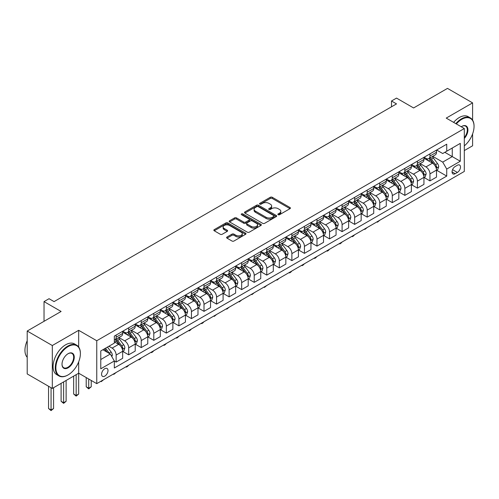 <?xml version="1.0" encoding="UTF-8"?>
<svg xmlns="http://www.w3.org/2000/svg" width="499" height="499" viewBox="0 0 499 499"><rect width="100%" height="100%" fill="white"/><g stroke="black" fill="none" stroke-linecap="round" stroke-linejoin="round"><path stroke-width="0.75" d="M278.149 214.713A0.973 0.561 0 0 0 279.527 214.713L290 208.669A1.391 0.805 0 0 0 290.412 208.095A1.391 0.805 0 0 0 290 207.528L272.261 197.286A1.391 0.805 0 0 0 270.29 197.286L259.817 203.33A0.973 0.561 0 0 0 259.53 203.729A0.973 0.561 0 0 0 259.817 204.128A0.973 0.561 0 0 0 261.195 204.128L262.549 203.349A4.46 2.576 0 0 1 268.861 203.349L270.339 204.197A4.46 2.576 0 0 1 271.643 206.018A4.46 2.576 0 0 1 270.339 207.84L268.98 208.626A0.973 0.561 0 0 0 268.699 209.025A0.973 0.561 0 0 0 268.98 209.418A0.973 0.561 0 0 0 270.364 209.418L271.718 208.638A4.46 2.576 0 0 1 278.024 208.638L279.502 209.493A4.46 2.576 0 0 1 280.812 211.314A4.46 2.576 0 0 1 279.502 213.135L278.149 213.915A0.973 0.561 0 0 0 277.862 214.314A0.973 0.561 0 0 0 278.149 214.713L278.149 213.915M104.79 376.115A4.547 2.626 120 0 0 107.759 372.111A4.547 2.626 120 0 0 107.06 368.468A4.547 2.626 120 0 0 104.79 368.692A4.547 2.626 120 0 0 101.821 372.697A4.547 2.626 120 0 0 102.513 376.34A4.547 2.626 120 0 0 104.79 376.115M227.014 237.006A1.391 0.805 0 0 0 226.608 237.58A1.391 0.805 0 0 0 227.014 238.148L231.991 241.023A1.391 0.805 0 0 0 233.962 241.023L245.595 234.305A1.391 0.805 0 0 0 246.001 233.738A1.391 0.805 0 0 0 245.595 233.164L227.85 222.922A1.391 0.805 0 0 0 225.879 222.922L214.252 229.64A1.391 0.805 0 0 0 213.84 230.207A1.391 0.805 0 0 0 214.252 230.775L220.265 234.249A1.391 0.805 0 0 0 222.236 234.249L227.213 231.374A1.391 0.805 0 0 0 227.619 230.806A1.391 0.805 0 0 0 227.213 230.239L224.232 228.517A3.73 2.152 0 0 1 223.14 226.995A3.73 2.152 0 0 1 225.442 225.005A3.73 2.152 0 0 1 229.503 225.467L241.185 232.216A3.73 2.152 0 0 1 242.277 233.738A3.73 2.152 0 0 1 239.975 235.728A3.73 2.152 0 0 1 235.908 235.26L233.962 234.137A1.391 0.805 0 0 0 231.991 234.137L227.014 237.006L227.014 238.148M472.597 120.109L472.597 102.881L447.491 88.385L413.596 107.959L396.524 98.097L391.503 100.998L396.524 103.898L54.073 301.608L49.052 298.708L44.031 301.608L44.031 321.319M78.68 347.017L78.68 330.307L52.314 345.526L27.208 331.03L61.103 311.463L44.031 301.608M78.68 330.307L96.756 340.742L464.307 128.536L464.307 171.444L96.756 383.65L96.756 340.742M472.597 102.881L446.231 118.101L464.307 128.536M262.649 223.321A1.391 0.805 0 0 0 264.62 223.321L276.253 216.603A1.391 0.805 0 0 0 276.658 216.036A1.391 0.805 0 0 0 276.253 215.468L258.507 205.226A1.391 0.805 0 0 0 256.536 205.226L244.903 211.938A1.391 0.805 0 0 0 244.498 212.505A1.391 0.805 0 0 0 244.903 213.079L262.649 223.321M241.896 214.926A0.973 0.561 0 0 1 242.882 215.063L260.902 225.467L249.294 232.172A1.391 0.805 0 0 1 247.323 232.172L229.577 221.924L229.577 220.789A1.391 0.805 0 0 0 229.166 221.356A1.391 0.805 0 0 0 229.577 221.924M229.577 220.789L234.555 217.913A1.391 0.805 0 0 1 236.526 217.913L243.724 222.067A1.391 0.805 0 0 0 245.695 222.067L248.995 220.165A1.391 0.805 0 0 0 249.406 219.591A1.391 0.805 0 0 0 248.995 219.024L241.504 214.701A0.973 0.561 0 0 1 241.217 214.302A0.973 0.561 0 0 1 241.822 213.778A0.973 0.561 0 0 1 242.882 213.903L260.921 224.319A1.391 0.805 0 0 1 261.333 224.887A1.391 0.805 0 0 1 260.921 225.454L260.921 224.319M52.314 345.526L52.314 388.434L27.208 373.938L27.208 331.03M464.307 150.573L472.597 145.789L472.597 133.925M457.377 165.238L455.169 166.516A4.404 2.545 120 0 0 452.294 170.396A4.404 2.545 120 0 0 452.967 173.926A4.404 2.545 120 0 0 455.169 173.708L457.377 172.429A4.404 2.545 120 0 0 460.253 168.55A4.404 2.545 120 0 0 459.579 165.026A4.404 2.545 120 0 0 457.377 165.238M436.644 150.018L442.719 153.53L446.736 151.209L446.736 144.192L114.327 336.108L114.327 343.125L100.773 350.947L100.773 368.805L114.327 360.983L114.327 367.994L446.736 176.085L446.736 169.067L442.719 162.113L432.733 156.343M446.736 151.209L460.29 143.381L460.29 161.239L446.736 169.067M52.314 388.434L78.68 373.215L96.756 383.65M391.503 100.998L391.503 106.798M444.827 152.314L452.256 156.599L452.256 148.022L460.29 143.381M442.719 162.113L452.256 156.599L460.29 161.239M100.773 359.529L110.31 354.022L102.881 349.73M114.327 361.039L116.136 362.081L116.136 355.063A5.682 3.281 -120 0 0 112.119 348.109L108.907 346.256M116.136 362.081L122.66 358.313L122.66 351.296A5.682 3.281 -120 0 0 118.643 344.341L114.327 341.846M122.816 351.439L128.686 354.833L128.686 347.822A5.682 3.281 -120 0 0 124.669 340.861L118.905 337.53M128.686 354.833L135.217 351.065L135.217 344.048A5.682 3.281 -120 0 0 131.2 337.093L122.66 332.166M135.366 344.198L141.242 347.585L141.242 340.574A5.682 3.281 -120 0 0 137.225 333.613L131.455 330.282M141.242 347.585L147.773 343.817L147.773 336.8A5.682 3.281 -120 0 0 143.756 329.845L135.217 324.918M147.922 336.95L153.798 340.337L153.798 333.326A5.682 3.281 -120 0 0 149.781 326.365L144.011 323.034M153.798 340.337L160.322 336.569L160.322 329.552A5.682 3.281 -120 0 0 156.306 322.597L147.773 317.67M160.472 329.702L166.348 333.095L166.348 326.078A5.682 3.281 -120 0 0 162.331 319.117L156.561 315.786M166.348 333.095L172.879 329.321L172.879 322.31A5.682 3.281 -120 0 0 168.862 315.349L160.322 310.422M173.028 322.454L178.904 325.847L178.904 318.83A5.682 3.281 -120 0 0 174.887 311.869L169.117 308.544M178.904 325.847L185.428 322.073L185.428 315.062A5.682 3.281 -120 0 0 181.411 308.101L172.879 303.174M185.578 315.206L191.454 318.599L191.454 311.582A5.682 3.281 -120 0 0 187.437 304.621L181.667 301.296M191.454 318.599L197.984 314.825L197.984 307.814A5.682 3.281 -120 0 0 193.968 300.853L185.428 295.926M198.134 307.958L204.01 311.351L204.01 304.334A5.682 3.281 -120 0 0 199.993 297.379L194.223 294.048M204.01 311.351L210.534 307.584L210.534 300.566A5.682 3.281 -120 0 0 206.517 293.605L197.984 288.678M210.684 300.71L216.56 304.103L216.56 297.086A5.682 3.281 -120 0 0 212.543 290.131L206.773 286.8M216.56 304.103L223.09 300.336L223.09 293.318A5.682 3.281 -120 0 0 219.073 286.357L210.534 281.43M223.24 293.462L229.116 296.855L229.116 289.838A5.682 3.281 -120 0 0 225.099 282.883L219.329 279.552M229.116 296.855L235.64 293.088L235.64 286.07A5.682 3.281 -120 0 0 231.623 279.116L223.09 274.182M235.79 286.214L241.666 289.607L241.666 282.59A5.682 3.281 -120 0 0 237.649 275.635L231.885 272.304M241.666 289.607L248.196 285.84L248.196 278.822A5.682 3.281 -120 0 0 244.179 271.868L235.64 266.934M248.346 278.966L254.222 282.359L254.222 275.342A5.682 3.281 -120 0 0 250.205 268.387L244.435 265.056M254.222 282.359L260.746 278.592L260.746 271.575A5.682 3.281 -120 0 0 256.729 264.62L248.196 259.692M260.896 271.718L266.772 275.111L266.772 268.094A5.682 3.281 -120 0 0 262.755 261.139L256.991 257.808M266.772 275.111L273.302 271.344L273.302 264.327A5.682 3.281 -120 0 0 269.285 257.372L260.746 252.444M273.452 264.47L279.328 267.863L279.328 260.846A5.682 3.281 -120 0 0 275.311 253.891L269.541 250.56M279.328 267.863L285.852 264.096L285.852 257.079A5.682 3.281 -120 0 0 281.835 250.124L273.302 245.196M286.002 257.228L291.878 260.615L291.878 253.604A5.682 3.281 -120 0 0 287.861 246.643L282.097 243.312M291.878 260.615L298.408 256.848L298.408 249.831A5.682 3.281 -120 0 0 294.391 242.876L285.852 237.948M298.558 249.98L304.434 253.367L304.434 246.356A5.682 3.281 -120 0 0 300.417 239.395L294.647 236.064M304.434 253.367L310.958 249.6L310.958 242.583A5.682 3.281 -120 0 0 306.941 235.628L298.408 230.7M311.108 242.732L316.984 246.119L316.984 239.108A5.682 3.281 -120 0 0 312.967 232.147L307.203 228.816M316.984 246.119L323.514 242.352L323.514 235.341A5.682 3.281 -120 0 0 319.497 228.38L310.958 223.452M323.664 235.484L329.54 238.878L329.54 231.86A5.682 3.281 -120 0 0 325.523 224.899L319.753 221.575M329.54 238.878L336.064 235.104L336.064 228.093A5.682 3.281 -120 0 0 332.047 221.132L323.514 216.204M336.214 228.236L342.089 231.63L342.089 224.612A5.682 3.281 -120 0 0 338.072 217.651L332.309 214.327M342.089 231.63L348.62 227.856L348.62 220.845A5.682 3.281 -120 0 0 344.603 213.884L336.064 208.956M348.77 220.988L354.646 224.382L354.646 217.364A5.682 3.281 -120 0 0 350.629 210.41L344.859 207.079M354.646 224.382L361.17 220.614L361.17 213.597A5.682 3.281 -120 0 0 357.153 206.636L348.62 201.708M361.326 213.74L367.195 217.134L367.195 210.116A5.682 3.281 -120 0 0 363.178 203.162L357.415 199.831M367.195 217.134L373.726 213.366L373.726 206.349A5.682 3.281 -120 0 0 369.709 199.388L361.17 194.46M373.876 206.492L379.751 209.886L379.751 202.868A5.682 3.281 -120 0 0 375.735 195.914L369.965 192.583M379.751 209.886L386.276 206.118L386.276 199.101A5.682 3.281 -120 0 0 382.259 192.14L373.726 187.212M386.432 199.244L392.301 202.638L392.301 195.62A5.682 3.281 -120 0 0 388.284 188.666L382.521 185.335M392.301 202.638L398.832 198.87L398.832 191.853A5.682 3.281 -120 0 0 394.815 184.898L386.276 179.964M398.982 191.996L404.857 195.39L404.857 188.373A5.682 3.281 -120 0 0 400.84 181.418L395.071 178.087M404.857 195.39L411.382 191.622L411.382 184.605A5.682 3.281 -120 0 0 407.365 177.65L398.832 172.723M411.538 184.749L417.407 188.142L417.407 181.125A5.682 3.281 -120 0 0 413.39 174.17L407.627 170.839M417.407 188.142L423.938 184.374L423.938 177.357A5.682 3.281 -120 0 0 419.921 170.402L411.382 165.475M424.088 177.501L429.963 180.894L429.963 173.877A5.682 3.281 -120 0 0 425.946 166.922L420.177 163.591M429.963 180.894L436.494 177.126L436.494 170.109A5.682 3.281 -120 0 0 432.477 163.154L423.938 158.227M424.088 157.266L425.946 158.339A5.682 3.281 -120 0 0 428.784 158.62A5.682 3.281 -120 0 0 429.963 156.019L429.963 153.879M411.538 164.514L413.39 165.587A5.682 3.281 -120 0 0 416.235 165.868A5.682 3.281 -120 0 0 417.407 163.267L417.407 161.121M398.982 171.762L400.84 172.835A5.682 3.281 -120 0 0 403.679 173.116A5.682 3.281 -120 0 0 404.857 170.515L404.857 168.369M386.432 179.01L388.284 180.083A5.682 3.281 -120 0 0 391.129 180.364A5.682 3.281 -120 0 0 392.301 177.763L392.301 175.617M373.876 186.258L375.735 187.331A5.682 3.281 -120 0 0 378.573 187.612A5.682 3.281 -120 0 0 379.751 185.01L379.751 182.865M361.326 193.506L363.178 194.579A5.682 3.281 -120 0 0 366.023 194.859A5.682 3.281 -120 0 0 367.195 192.258L367.195 190.113M348.77 200.754L350.629 201.827A5.682 3.281 -120 0 0 353.467 202.107A5.682 3.281 -120 0 0 354.646 199.506L354.646 197.361M336.214 208.002L338.072 209.075A5.682 3.281 -120 0 0 340.917 209.355A5.682 3.281 -120 0 0 342.089 206.754L342.089 204.609M323.664 215.25L325.523 216.323A5.682 3.281 -120 0 0 328.361 216.603A5.682 3.281 -120 0 0 329.54 214.002L329.54 211.857M311.108 222.498L312.967 223.571A5.682 3.281 -120 0 0 315.811 223.851A5.682 3.281 -120 0 0 316.984 221.25L316.984 219.105M298.558 229.74L300.417 230.812A5.682 3.281 -120 0 0 303.255 231.099A5.682 3.281 -120 0 0 304.434 228.498L304.434 226.353M286.002 236.988L287.861 238.06A5.682 3.281 -120 0 0 290.705 238.347A5.682 3.281 -120 0 0 291.878 235.746L291.878 233.601M273.452 244.236L275.311 245.308A5.682 3.281 -120 0 0 278.149 245.589A5.682 3.281 -120 0 0 279.328 242.988L279.328 240.849M260.896 251.484L262.755 252.556A5.682 3.281 -120 0 0 265.599 252.837A5.682 3.281 -120 0 0 266.772 250.236L266.772 248.09M248.346 258.732L250.205 259.804A5.682 3.281 -120 0 0 253.043 260.085A5.682 3.281 -120 0 0 254.222 257.484L254.222 255.338M235.79 265.979L237.649 267.052A5.682 3.281 -120 0 0 240.493 267.333A5.682 3.281 -120 0 0 241.666 264.732L241.666 262.586M223.24 273.227L225.099 274.3A5.682 3.281 -120 0 0 227.937 274.581A5.682 3.281 -120 0 0 229.116 271.98L229.116 269.834M210.684 280.475L212.543 281.548A5.682 3.281 -120 0 0 215.387 281.829A5.682 3.281 -120 0 0 216.56 279.228L216.56 277.082M198.134 287.723L199.993 288.796A5.682 3.281 -120 0 0 202.831 289.077A5.682 3.281 -120 0 0 204.01 286.476L204.01 284.33M185.578 294.971L187.437 296.044A5.682 3.281 -120 0 0 190.275 296.325A5.682 3.281 -120 0 0 191.454 293.724L191.454 291.578M173.028 302.219L174.887 303.292A5.682 3.281 -120 0 0 177.725 303.573A5.682 3.281 -120 0 0 178.904 300.972L178.904 298.826M160.472 309.467L162.331 310.54A5.682 3.281 -120 0 0 165.169 310.821A5.682 3.281 -120 0 0 166.348 308.22L166.348 306.074M147.922 316.715L149.781 317.788A5.682 3.281 -120 0 0 152.619 318.069A5.682 3.281 -120 0 0 153.798 315.468L153.798 313.322M135.366 323.957L137.225 325.03A5.682 3.281 -120 0 0 140.063 325.317A5.682 3.281 -120 0 0 141.242 322.716L141.242 320.57M122.816 331.205L124.669 332.278A5.682 3.281 -120 0 0 127.513 332.559A5.682 3.281 -120 0 0 128.686 329.964L128.686 327.818M436.644 170.259L446.736 176.085M428.784 158.62L435.315 154.852A5.682 3.281 -120 0 0 436.494 152.251L436.494 150.105M416.235 165.868L422.759 162.1A5.682 3.281 -120 0 0 423.938 159.499L423.938 157.353M403.679 173.116L410.209 169.348A5.682 3.281 -120 0 0 411.382 166.747L411.382 164.601M391.129 180.364L397.653 176.596A5.682 3.281 -120 0 0 398.832 173.995L398.832 171.849M378.573 187.612L385.103 183.844A5.682 3.281 -120 0 0 386.276 181.243L386.276 179.097M366.023 194.859L372.547 191.092A5.682 3.281 -120 0 0 373.726 188.491L373.726 186.345M353.467 202.107L359.997 198.34A5.682 3.281 -120 0 0 361.17 195.739L361.17 193.593M340.917 209.355L347.441 205.588A5.682 3.281 -120 0 0 348.62 202.987L348.62 200.841M328.361 216.603L334.891 212.836A5.682 3.281 -120 0 0 336.064 210.235L336.064 208.089M315.811 223.851L322.335 220.078A5.682 3.281 -120 0 0 323.514 217.483L323.514 215.337M303.255 231.099L309.785 227.326A5.682 3.281 -120 0 0 310.958 224.725L310.958 222.585M290.705 238.347L297.229 234.574A5.682 3.281 -120 0 0 298.408 231.973L298.408 229.827M278.149 245.589L284.68 241.822A5.682 3.281 -120 0 0 285.852 239.221L285.852 237.075M265.599 252.837L272.123 249.07A5.682 3.281 -120 0 0 273.302 246.469L273.302 244.323M253.043 260.085L259.574 256.318A5.682 3.281 -120 0 0 260.746 253.717L260.746 251.571M240.493 267.333L247.017 263.566A5.682 3.281 -120 0 0 248.196 260.965L248.196 258.819M227.937 274.581L234.468 270.814A5.682 3.281 -120 0 0 235.64 268.213L235.64 266.067M215.387 281.829L221.912 278.062A5.682 3.281 -120 0 0 223.09 275.46L223.09 273.315M202.831 289.077L209.362 285.309A5.682 3.281 -120 0 0 210.534 282.708L210.534 280.563M190.275 296.325L196.806 292.557A5.682 3.281 -120 0 0 197.984 289.956L197.984 287.811M177.725 303.573L184.25 299.805A5.682 3.281 -120 0 0 185.428 297.204L185.428 295.059M165.169 310.821L171.7 307.047A5.682 3.281 -120 0 0 172.879 304.452L172.879 302.307M152.619 318.069L159.144 314.295A5.682 3.281 -120 0 0 160.322 311.694L160.322 309.555M140.063 325.317L146.594 321.543A5.682 3.281 -120 0 0 147.773 318.942L147.773 316.796M127.513 332.559L134.038 328.791A5.682 3.281 -120 0 0 135.217 326.19L135.217 324.044M114.327 340.037A5.682 3.281 -120 0 0 114.957 339.807L121.488 336.039A5.682 3.281 -120 0 0 122.66 333.438L122.66 331.292M114.957 339.807A5.682 3.281 -120 0 0 116.136 337.205L116.136 335.06M110.31 354.022L114.327 360.983M76.166 374.662L76.166 395.482L78.68 394.029L78.68 361.862M278.542 214.851L279.502 214.296A4.46 2.576 0 0 0 280.812 212.474L280.812 211.314M271.643 206.018L271.643 207.179A4.46 2.576 0 0 1 270.339 209L269.373 209.561M289.981 208.676L272.261 198.446A1.391 0.805 0 0 0 270.29 198.446L260.204 204.266M276.234 216.616L258.507 206.386A1.391 0.805 0 0 0 256.536 206.386L244.922 213.085L244.903 211.938M273.789 216.435A0.973 0.561 0 0 0 274.076 216.036A0.973 0.561 0 0 0 273.789 215.637L258.214 206.648A0.973 0.561 0 0 0 256.835 206.648L255.401 207.472A4.46 2.576 0 0 0 254.097 209.293A4.46 2.576 0 0 0 255.401 211.114L266.048 217.258A4.46 2.576 0 0 0 272.36 217.258L273.789 216.435L273.789 217.595A0.973 0.561 0 0 0 274.076 217.196L274.076 216.036M254.097 209.293L254.097 210.453A4.46 2.576 0 0 0 255.401 212.275L255.401 211.114M273.789 217.595L272.36 218.419A4.46 2.576 0 0 1 266.048 218.419L255.401 212.275M229.596 221.936L234.555 219.073L234.555 217.913M249.406 219.591L249.406 220.751A1.391 0.805 0 0 1 248.995 221.325L245.695 223.228A1.391 0.805 0 0 1 243.724 223.228L236.526 219.073A1.391 0.805 0 0 0 234.555 219.073M251.19 226.378A3.73 2.152 0 0 0 255.251 226.845A3.73 2.152 0 0 0 257.553 224.856A3.73 2.152 0 0 0 256.461 223.334L252.351 220.957A1.391 0.805 0 0 0 250.373 220.957L247.074 222.866A1.391 0.805 0 0 0 246.668 223.433A1.391 0.805 0 0 0 247.074 224.007L251.19 226.378L251.19 227.538A3.73 2.152 0 0 0 255.251 228.006A3.73 2.152 0 0 0 257.553 226.016L257.553 224.856M246.668 223.433L246.668 224.594A1.391 0.805 0 0 0 247.074 225.161L247.074 224.007M251.19 227.538L247.074 225.161M242.277 233.738L242.277 234.898A3.73 2.152 0 0 1 239.975 236.888A3.73 2.152 0 0 1 235.908 236.42L233.962 235.297A1.391 0.805 0 0 0 231.991 235.297L227.033 238.16M223.14 226.995L223.14 228.149A3.73 2.152 0 0 0 224.232 229.677L224.232 228.517M227.213 230.239L227.213 231.374L224.232 229.677M245.577 234.318L227.85 224.082A1.391 0.805 0 0 0 225.879 224.082L214.264 230.788L214.252 229.64M436.494 170.34L437.698 169.648L438.702 166.747A3.761 2.171 -120 0 0 437.498 163.541L433.394 158.064A10.866 6.275 -120 0 0 432.209 156.649M428.13 160.647A10.866 6.275 -120 0 0 425.903 158.314M436.151 168.038L436.669 166.909A3.761 2.171 -120 0 0 435.59 164.645L431.485 159.169A10.866 6.275 -120 0 0 430.3 157.746M429.29 158.333A9.019 5.208 60 0 1 430.774 160.017L434.242 164.651M429.096 158.445A10.866 6.275 60 0 1 430.281 159.861L433.013 163.504M379.82 220.227L377.444 222.18L376.938 221.887M377.444 221.6L377.444 222.18M423.938 177.588L425.142 176.896L426.146 173.995A3.761 2.171 -120 0 0 424.948 170.789L420.844 165.312A10.866 6.275 -120 0 0 419.659 163.89M415.573 167.895A10.866 6.275 -120 0 0 413.353 165.562M423.595 175.286L424.113 174.157A3.761 2.171 -120 0 0 423.04 171.893L418.935 166.417A10.866 6.275 -120 0 0 417.75 164.994M416.74 165.581A9.019 5.208 60 0 1 418.218 167.259L421.692 171.899M416.546 165.693A10.866 6.275 60 0 1 417.732 167.109L420.457 170.752M367.264 227.475L364.888 229.428L364.382 229.135M364.888 228.841L364.888 229.428M411.382 184.836L412.592 184.143L413.596 181.243A3.761 2.171 -120 0 0 412.392 178.037L408.288 172.56A10.866 6.275 -120 0 0 407.103 171.138M403.024 175.137A10.866 6.275 -120 0 0 400.797 172.81M411.045 182.534L411.563 181.405A3.761 2.171 -120 0 0 410.484 179.141L406.379 173.664A10.866 6.275 -120 0 0 405.194 172.242M404.184 172.829A9.019 5.208 60 0 1 405.668 174.507L409.136 179.147M403.99 172.941A10.866 6.275 60 0 1 405.176 174.357L407.901 178M354.714 234.717L353.342 236.096L352.338 236.676L351.832 236.383M352.338 236.089L352.338 236.676M398.832 192.084L400.036 191.391L401.04 188.491A3.761 2.171 -120 0 0 399.842 185.285L395.738 179.808A10.866 6.275 -120 0 0 394.553 178.386M390.468 182.385A10.866 6.275 -120 0 0 388.247 180.058M398.489 189.782L399.007 188.653A3.761 2.171 -120 0 0 397.934 186.389L393.83 180.912A10.866 6.275 -120 0 0 392.644 179.49M391.634 180.07A9.019 5.208 60 0 1 393.112 181.755L396.586 186.389M391.441 180.183A10.866 6.275 60 0 1 392.626 181.605L395.351 185.248M342.158 241.965L340.786 243.344L339.782 243.917L339.276 243.631M339.782 243.337L339.782 243.917M386.276 199.332L387.486 198.639L388.49 195.739A3.761 2.171 -120 0 0 387.286 192.533L383.182 187.056A10.866 6.275 -120 0 0 381.997 185.634M377.918 189.632A10.866 6.275 -120 0 0 375.691 187.306M385.933 197.03L386.457 195.901A3.761 2.171 -120 0 0 385.378 193.637L381.273 188.154A10.866 6.275 -120 0 0 380.088 186.738M379.078 187.318A9.019 5.208 60 0 1 380.556 189.002L384.03 193.637M378.884 187.431A10.866 6.275 60 0 1 380.07 188.853L382.795 192.495M329.602 249.213L328.236 250.585L327.232 251.165L326.726 250.878M327.232 250.585L327.232 251.165M464.307 145.864A17.328 10.005 120 0 0 474.05 126.397A17.328 10.005 120 0 0 461.8 119.317A17.328 10.005 120 0 0 456.348 123.945M455.824 123.64A17.752 10.248 -60 0 1 461.494 118.799A17.752 10.248 -60 0 1 470.376 117.92A17.752 10.248 -60 0 1 474.05 126.047A17.752 10.248 -60 0 1 474.05 126.222M461.226 126.758A8.664 5.002 -60 0 1 461.8 126.397L461.8 126.397A8.664 5.002 -60 0 1 467.788 128.524A8.664 5.002 -60 0 1 464.307 138.472M453.616 122.361A17.752 10.248 -60 0 1 459.286 117.521A17.752 10.248 -60 0 1 468.162 116.641L470.376 117.92M464.307 137.562A8.24 4.753 120 0 0 465.617 126.16A8.24 4.753 120 0 0 461.644 126.484M67.833 375.067L68.132 374.892A17.328 10.005 120 0 0 80.383 353.672A17.328 10.005 120 0 0 68.132 346.599A17.328 10.005 120 0 0 55.882 367.819A17.328 10.005 120 0 0 68.132 374.892L67.833 375.067A17.752 10.248 -60 0 1 58.957 375.947A17.752 10.248 -60 0 1 56.231 361.725A17.752 10.248 -60 0 1 67.833 346.081A17.752 10.248 -60 0 1 76.709 345.202A17.752 10.248 -60 0 1 80.383 353.329A17.752 10.248 -60 0 1 80.383 353.504M68.132 367.819A8.664 5.002 -60 0 1 62.007 364.282A8.664 5.002 -60 0 1 68.132 353.672L68.132 353.672A8.664 5.002 -60 0 1 74.257 357.209A8.664 5.002 -60 0 1 68.132 367.819M62.007 364.108A8.24 4.753 120 0 0 63.71 367.707A8.24 4.753 120 0 0 67.833 367.301A8.24 4.753 120 0 0 73.216 360.041A8.24 4.753 120 0 0 71.95 353.442A8.24 4.753 120 0 0 67.983 353.766M58.957 375.947L56.749 374.674A17.752 10.248 -60 0 1 54.023 360.446A17.752 10.248 -60 0 1 65.625 344.803A17.752 10.248 -60 0 1 74.501 343.923L76.709 345.202M27.208 357.303A17.752 10.248 -60 0 1 27.208 340.711M373.726 206.58L374.93 205.887L375.934 202.987A3.761 2.171 -120 0 0 374.737 199.781L370.632 194.304A10.866 6.275 -120 0 0 369.447 192.882M365.362 196.88A10.866 6.275 -120 0 0 363.141 194.554M373.383 204.272L373.901 203.143A3.761 2.171 -120 0 0 372.828 200.885L368.724 195.402A10.866 6.275 -120 0 0 367.538 193.986M366.528 194.566A9.019 5.208 60 0 1 368.006 196.25L371.481 200.885M366.328 194.679A10.866 6.275 60 0 1 367.52 196.101L370.246 199.743M317.052 256.461L315.68 257.833L314.676 258.413L314.17 258.126M314.676 257.833L314.676 258.413M361.17 213.828L362.38 213.129L363.384 210.235A3.761 2.171 -120 0 0 362.18 207.029L358.076 201.552A10.866 6.275 -120 0 0 356.891 200.13M352.812 204.128A10.866 6.275 -120 0 0 350.585 201.802M360.827 211.52L361.351 210.391A3.761 2.171 -120 0 0 360.272 208.127L356.167 202.65A10.866 6.275 -120 0 0 354.982 201.234M353.972 201.814A9.019 5.208 60 0 1 355.45 203.498L358.924 208.133M353.779 201.927A10.866 6.275 60 0 1 354.964 203.349L357.689 206.991M304.496 263.709L303.124 265.081L302.12 265.661L301.621 265.374M302.12 265.081L302.12 265.661M348.62 221.076L349.824 220.377L350.828 217.483A3.761 2.171 -120 0 0 349.624 214.277L345.526 208.8A10.866 6.275 -120 0 0 344.341 207.378M340.256 211.376A10.866 6.275 -120 0 0 338.035 209.05M348.277 218.768L348.795 217.639A3.761 2.171 -120 0 0 347.722 215.375L343.618 209.898A10.866 6.275 -120 0 0 342.433 208.482M341.422 209.062A9.019 5.208 60 0 1 342.9 210.746L346.375 215.381M341.222 209.175A10.866 6.275 60 0 1 342.414 210.597L345.14 214.239M291.946 270.957L290.574 272.329L289.57 272.909L289.064 272.622M289.57 272.329L289.57 272.909M336.064 228.324L337.274 227.625L338.272 224.725A3.761 2.171 -120 0 0 337.075 221.525L332.97 216.048A10.866 6.275 -120 0 0 331.785 214.626M327.706 218.624A10.866 6.275 -120 0 0 325.479 216.298M335.721 226.016L336.245 224.887A3.761 2.171 -120 0 0 335.166 222.623L331.062 217.146A10.866 6.275 -120 0 0 329.876 215.724M328.866 216.31A9.019 5.208 60 0 1 330.344 217.994L333.819 222.629M328.673 216.423A10.866 6.275 60 0 1 329.858 217.845L332.584 221.481M279.39 278.205L277.014 280.157L276.515 279.864M277.014 279.577L277.014 280.157M323.514 235.572L324.718 234.873L325.722 231.973A3.761 2.171 -120 0 0 324.518 228.773L320.42 223.29A10.866 6.275 -120 0 0 319.235 221.874M315.15 225.872A10.866 6.275 -120 0 0 312.929 223.546M323.171 233.264L323.689 232.135A3.761 2.171 -120 0 0 322.616 229.871L318.512 224.394A10.866 6.275 -120 0 0 317.327 222.972M316.316 223.558A9.019 5.208 60 0 1 317.794 225.242L321.269 229.877M316.117 223.671A10.866 6.275 60 0 1 317.302 225.093L320.034 228.729M266.84 285.453L264.464 287.405L263.959 287.112M264.464 286.825L264.464 287.405M310.958 242.82L312.168 242.121L313.166 239.221A3.761 2.171 -120 0 0 311.969 236.015L307.864 230.538A10.866 6.275 -120 0 0 306.679 229.122M302.6 233.12A10.866 6.275 -120 0 0 300.373 230.794M310.615 240.512L311.139 239.383A3.761 2.171 -120 0 0 310.06 237.119L305.956 231.642A10.866 6.275 -120 0 0 304.77 230.22M303.76 230.806A9.019 5.208 60 0 1 305.238 232.49L308.713 237.125M303.567 230.918A10.866 6.275 60 0 1 304.752 232.334L307.478 235.977M254.284 292.701L251.908 294.653L251.409 294.36M251.908 294.073L251.908 294.653M298.408 250.068L299.612 249.369L300.616 246.469A3.761 2.171 -120 0 0 299.412 243.263L295.314 237.786A10.866 6.275 -120 0 0 294.123 236.37M290.044 240.368A10.866 6.275 -120 0 0 287.823 238.042M298.065 247.76L298.583 246.631A3.761 2.171 -120 0 0 297.504 244.367L293.406 238.89A10.866 6.275 -120 0 0 292.221 237.468M291.204 238.054A9.019 5.208 60 0 1 292.688 239.738L296.163 244.373M291.011 238.166A10.866 6.275 60 0 1 292.196 239.582L294.928 243.225M241.734 299.949L239.358 301.901L238.853 301.608M239.358 301.321L239.358 301.901M285.852 257.309L287.056 256.617L288.06 253.717A3.761 2.171 -120 0 0 286.863 250.51L282.758 245.034A10.866 6.275 -120 0 0 281.573 243.618M277.494 247.616A10.866 6.275 -120 0 0 275.267 245.283M285.509 255.008L286.033 253.879A3.761 2.171 -120 0 0 284.954 251.615L280.85 246.138A10.866 6.275 -120 0 0 279.665 244.716M278.654 245.302A9.019 5.208 60 0 1 280.132 246.986L283.607 251.621M278.461 245.414A10.866 6.275 60 0 1 279.646 246.83L282.372 250.473M229.178 307.197L226.802 309.149L226.303 308.856M226.802 308.569L226.802 309.149M273.302 264.557L274.506 263.865L275.51 260.965A3.761 2.171 -120 0 0 274.307 257.758L270.202 252.282A10.866 6.275 -120 0 0 269.017 250.86M264.938 254.864A10.866 6.275 -120 0 0 262.717 252.531M272.959 262.256L273.477 261.127A3.761 2.171 -120 0 0 272.398 258.862L268.3 253.386A10.866 6.275 -120 0 0 267.115 251.964M266.098 252.55A9.019 5.208 60 0 1 267.583 254.234L271.051 258.869M265.905 252.662A10.866 6.275 60 0 1 267.09 254.078L269.822 257.721M216.628 314.445L214.252 316.397L213.747 316.104M214.252 315.817L214.252 316.397M260.746 271.805L261.95 271.113L262.954 268.213A3.761 2.171 -120 0 0 261.757 265.006L257.652 259.53A10.866 6.275 -120 0 0 256.467 258.108M252.388 262.112A10.866 6.275 -120 0 0 250.161 259.779M260.403 269.504L260.927 268.375A3.761 2.171 -120 0 0 259.848 266.11L255.744 260.634A10.866 6.275 -120 0 0 254.559 259.212M253.548 259.798A9.019 5.208 60 0 1 255.026 261.476L258.501 266.117M253.355 259.91A10.866 6.275 60 0 1 254.54 261.326L257.266 264.969M204.072 321.687L202.7 323.065L201.696 323.645L201.197 323.352M201.696 323.059L201.696 323.645M248.196 279.053L249.4 278.361L250.404 275.46A3.761 2.171 -120 0 0 249.201 272.254L245.096 266.778A10.866 6.275 -120 0 0 243.911 265.356M239.832 269.354A10.866 6.275 -120 0 0 237.611 267.027M247.853 276.752L248.371 275.623A3.761 2.171 -120 0 0 247.292 273.358L243.194 267.882A10.866 6.275 -120 0 0 242.003 266.46M240.992 267.046A9.019 5.208 60 0 1 242.477 268.724L245.945 273.358M240.799 267.152A10.866 6.275 60 0 1 241.984 268.574L244.716 272.217M191.522 328.935L190.15 330.313L189.146 330.887L188.641 330.6M189.146 330.307L189.146 330.887M235.64 286.301L236.844 285.609L237.848 282.708A3.761 2.171 -120 0 0 236.651 279.502L232.546 274.026A10.866 6.275 -120 0 0 231.361 272.604M227.282 276.602A10.866 6.275 -120 0 0 225.055 274.275M235.297 284L235.821 282.871A3.761 2.171 -120 0 0 234.742 280.606L230.638 275.124A10.866 6.275 -120 0 0 229.453 273.708M228.442 274.288A9.019 5.208 60 0 1 229.92 275.972L233.395 280.606M228.249 274.4A10.866 6.275 60 0 1 229.434 275.822L232.16 279.465M178.966 336.183L177.594 337.555L176.59 338.135L176.091 337.848M176.59 337.555L176.59 338.135M223.09 293.549L224.294 292.857L225.298 289.956A3.761 2.171 -120 0 0 224.095 286.75L219.99 281.274A10.866 6.275 -120 0 0 218.805 279.852M214.726 283.85A10.866 6.275 -120 0 0 212.499 281.523M222.747 291.248L223.265 290.112A3.761 2.171 -120 0 0 222.186 287.854L218.082 282.372A10.866 6.275 -120 0 0 216.897 280.956M215.886 281.536A9.019 5.208 60 0 1 217.371 283.22L220.839 287.854M215.693 281.648A10.866 6.275 60 0 1 216.878 283.07L219.61 286.713M166.417 343.431L165.044 344.803L164.04 345.383L163.535 345.096M164.04 344.803L164.04 345.383M210.534 300.797L211.738 300.099L212.742 297.204A3.761 2.171 -120 0 0 211.545 293.998L207.441 288.522A10.866 6.275 -120 0 0 206.255 287.1M202.176 291.098A10.866 6.275 -120 0 0 199.949 288.771M210.191 298.489L210.715 297.36A3.761 2.171 -120 0 0 209.636 295.096L205.532 289.62A10.866 6.275 -120 0 0 204.347 288.204M203.336 288.784A9.019 5.208 60 0 1 204.815 290.468L208.289 295.102M203.143 288.896A10.866 6.275 60 0 1 204.328 290.318L207.054 293.961M153.86 350.678L152.488 352.051L151.484 352.631L150.985 352.344M151.484 352.051L151.484 352.631M197.984 308.045L199.188 307.347L200.193 304.452A3.761 2.171 -120 0 0 198.989 301.246L194.884 295.77A10.866 6.275 -120 0 0 193.699 294.348M189.62 298.346A10.866 6.275 -120 0 0 187.393 296.019M197.641 305.737L198.159 304.608A3.761 2.171 -120 0 0 197.08 302.344L192.976 296.868A10.866 6.275 -120 0 0 191.791 295.452M190.78 296.032A9.019 5.208 60 0 1 192.265 297.716L195.733 302.35M190.587 296.144A10.866 6.275 60 0 1 191.772 297.566L194.504 301.209M141.311 357.926L139.938 359.299L138.934 359.879L138.429 359.592M138.934 359.299L138.934 359.879M185.428 315.293L186.632 314.595L187.636 311.694A3.761 2.171 -120 0 0 186.439 308.494L182.335 303.018A10.866 6.275 -120 0 0 181.149 301.596M177.07 305.594A10.866 6.275 -120 0 0 174.843 303.267M185.085 312.985L185.603 311.856A3.761 2.171 -120 0 0 184.53 309.592L180.426 304.116A10.866 6.275 -120 0 0 179.241 302.7M178.23 303.28A9.019 5.208 60 0 1 179.709 304.964L183.183 309.598M178.037 303.392A10.866 6.275 60 0 1 179.222 304.814L181.948 308.457M128.754 365.174L127.382 366.547L126.378 367.127L125.879 366.84M126.378 366.547L126.378 367.127M172.879 322.541L174.082 321.843L175.087 318.942A3.761 2.171 -120 0 0 173.883 315.742L169.779 310.259A10.866 6.275 -120 0 0 168.593 308.844M164.514 312.842A10.866 6.275 -120 0 0 162.287 310.515M172.535 320.233L173.053 319.104A3.761 2.171 -120 0 0 171.974 316.84L167.87 311.364A10.866 6.275 -120 0 0 166.685 309.941M165.674 310.528A9.019 5.208 60 0 1 167.159 312.212L170.627 316.846M165.481 310.64A10.866 6.275 60 0 1 166.666 312.062L169.398 315.699M116.205 372.422L113.828 374.375L113.323 374.082M113.828 373.795L113.828 374.375M160.322 329.789L161.526 329.091L162.531 326.19A3.761 2.171 -120 0 0 161.333 322.99L157.229 317.507A10.866 6.275 -120 0 0 156.044 316.092M151.958 320.09A10.866 6.275 -120 0 0 149.737 317.763M159.979 327.481L160.497 326.352A3.761 2.171 -120 0 0 159.424 324.088L155.32 318.612A10.866 6.275 -120 0 0 154.135 317.189M153.124 317.776A9.019 5.208 60 0 1 154.603 319.46L158.077 324.094M152.931 317.888A10.866 6.275 60 0 1 154.116 319.31L156.842 322.947M103.649 379.67L101.272 381.623L100.767 381.33M101.272 381.043L101.272 381.623M147.773 337.037L148.976 336.338L149.981 333.438A3.761 2.171 -120 0 0 148.777 330.232L144.673 324.755A10.866 6.275 -120 0 0 143.487 323.34M139.408 327.338A10.866 6.275 -120 0 0 137.181 325.011M147.43 334.729L147.947 333.6A3.761 2.171 -120 0 0 146.868 331.336L142.764 325.859A10.866 6.275 -120 0 0 141.579 324.437M140.568 325.024A9.019 5.208 60 0 1 142.053 326.708L145.521 331.342M140.375 325.136A10.866 6.275 60 0 1 141.56 326.552L144.292 330.195M88.722 379.009L88.722 388.234L91.23 386.781L91.23 380.463M91.23 386.781L88.722 388.871L86.208 386.781L86.208 377.562M86.208 386.781L88.722 388.234L88.722 388.871M135.217 344.285L136.42 343.586L137.425 340.686A3.761 2.171 -120 0 0 136.227 337.48L132.123 332.003A10.866 6.275 -120 0 0 130.938 330.588M126.852 334.586A10.866 6.275 -120 0 0 124.631 332.259M134.873 341.977L135.391 340.848A3.761 2.171 -120 0 0 134.318 338.584L130.214 333.107A10.866 6.275 -120 0 0 129.029 331.685M128.018 332.272A9.019 5.208 60 0 1 129.497 333.956L132.971 338.59M127.825 332.384A10.866 6.275 60 0 1 129.01 333.8L131.736 337.443M78.68 394.029L76.166 396.119L73.659 394.029L73.659 376.115M73.659 394.029L76.166 395.482L76.166 396.119M122.66 351.527L123.871 350.834L124.875 347.934A3.761 2.171 -120 0 0 123.671 344.728L119.567 339.251A10.866 6.275 -120 0 0 118.382 337.835M122.317 349.225L122.841 348.096A3.761 2.171 -120 0 0 121.762 345.832L117.658 340.355A10.866 6.275 -120 0 0 116.473 338.933M115.462 339.52A9.019 5.208 60 0 1 116.941 341.204L120.415 345.838M115.269 339.632A10.866 6.275 60 0 1 116.454 341.048L119.18 344.69M63.616 381.91L63.616 402.724L66.124 401.277L66.124 380.463M66.124 401.277L63.616 403.367L61.103 401.277L61.103 383.363M61.103 401.277L63.616 402.724L63.616 403.367M111.82 356.629L112.319 355.182A3.761 2.171 -120 0 0 111.121 351.976L107.46 347.092M109.549 353.585A3.761 2.171 -120 0 0 109.212 353.08L105.551 348.19M104.603 348.732L107.235 352.25M104.341 348.888L106.574 351.864M51.06 387.711L51.06 409.972L53.574 408.525L53.574 387.711M53.574 408.525L51.06 410.615L48.553 408.525L48.553 386.257M48.553 408.525L51.06 409.972L51.06 410.615M112.119 348.109L118.643 344.341M124.669 340.861L131.2 337.093M137.225 333.613L143.756 329.845M149.781 326.365L156.306 322.597M162.331 319.117L168.862 315.349M174.887 311.869L181.411 308.101M187.437 304.621L193.968 300.853M199.993 297.379L206.517 293.605M212.543 290.131L219.073 286.357M225.099 282.883L231.623 279.116M237.649 275.635L244.179 271.868M250.205 268.387L256.729 264.62M262.755 261.139L269.285 257.372M275.311 253.891L281.835 250.124M287.861 246.643L294.391 242.876M300.417 239.395L306.941 235.628M312.967 232.147L319.497 228.38M325.523 224.899L332.047 221.132M338.072 217.651L344.603 213.884M350.629 210.41L357.153 206.636M363.178 203.162L369.709 199.388M375.735 195.914L382.259 192.14M388.284 188.666L394.815 184.898M400.84 181.418L407.365 177.65M413.39 174.17L419.921 170.402M425.946 166.922L432.477 163.154M429.963 156.019L436.494 152.251M429.963 173.877L436.494 170.109M417.407 181.125L423.938 177.357M417.407 163.267L423.938 159.499M404.857 188.373L411.382 184.605M404.857 170.515L411.382 166.747M392.301 195.62L398.832 191.853M392.301 177.763L398.832 173.995M379.751 202.868L386.276 199.101M379.751 185.01L386.276 181.243M367.195 210.116L373.726 206.349M367.195 192.258L373.726 188.491M354.646 217.364L361.17 213.597M354.646 199.506L361.17 195.739M342.089 224.612L348.62 220.845M342.089 206.754L348.62 202.987M329.54 231.86L336.064 228.093M329.54 214.002L336.064 210.235M316.984 239.108L323.514 235.341M316.984 221.25L323.514 217.483M304.434 246.356L310.958 242.583M304.434 228.498L310.958 224.725M291.878 253.604L298.408 249.831M291.878 235.746L298.408 231.973M279.328 260.846L285.852 257.079M279.328 242.988L285.852 239.221M266.772 268.094L273.302 264.327M266.772 250.236L273.302 246.469M254.222 275.342L260.746 271.575M254.222 257.484L260.746 253.717M241.666 282.59L248.196 278.822M241.666 264.732L248.196 260.965M229.116 289.838L235.64 286.07M229.116 271.98L235.64 268.213M216.56 297.086L223.09 293.318M216.56 279.228L223.09 275.46M204.01 304.334L210.534 300.566M204.01 286.476L210.534 282.708M191.454 311.582L197.984 307.814M191.454 293.724L197.984 289.956M178.904 318.83L185.428 315.062M178.904 300.972L185.428 297.204M166.348 326.078L172.879 322.31M166.348 308.22L172.879 304.452M153.798 333.326L160.322 329.552M153.798 315.468L160.322 311.694M141.242 340.574L147.773 336.8M141.242 322.716L147.773 318.942M128.686 347.822L135.217 344.048M128.686 329.964L135.217 326.19M116.136 355.063L122.66 351.296M116.136 337.205L122.66 333.438M452.562 169.648L457.377 172.429M452.057 171.906L455.169 173.708M279.502 214.296L279.502 213.135M268.98 209.418L268.98 208.626M270.339 209L270.339 207.84M259.817 204.128L259.817 203.33M270.29 198.446L270.29 197.286M272.261 198.446L272.261 197.286M290 208.669L290 207.528M256.536 206.386L256.536 205.226M258.507 206.386L258.507 205.226M276.253 216.603L276.253 215.468M266.048 218.419L266.048 217.258M272.36 218.419L272.36 217.258M236.526 219.073L236.526 217.913M243.724 223.228L243.724 222.067M245.695 223.228L245.695 222.067M248.995 221.325L248.995 220.165M242.882 215.063L242.882 213.903M231.991 235.297L231.991 234.137M233.962 235.297L233.962 234.137M235.908 236.42L235.908 235.26M225.879 224.082L225.879 222.922M227.85 224.082L227.85 222.922M245.595 234.305L245.595 233.164M436.207 168.244L438.677 166.822M431.485 159.169L433.394 158.064M428.529 160.878L430.281 159.861M435.59 164.645L437.498 163.541M435.29 166.117L436.669 166.909M423.657 175.492L426.121 174.07M418.935 166.417L420.844 165.312M415.973 168.126L417.732 167.109M423.04 171.893L424.948 170.789M422.74 173.359L424.113 174.157M411.101 182.74L413.571 181.318M406.379 173.664L408.288 172.56M403.423 175.367L405.176 174.357M410.484 179.141L412.392 178.037M410.184 180.607L411.563 181.405M398.551 189.988L401.015 188.566M393.83 180.912L395.738 179.808M390.867 182.615L392.626 181.605M397.934 186.389L399.842 185.285M397.634 187.855L399.007 188.653M385.995 197.236L388.465 195.808M381.273 188.154L383.182 187.056M378.317 189.863L380.07 188.853M385.378 193.637L387.286 192.533M385.078 195.103L386.457 195.901M373.445 204.484L375.909 203.056M368.724 195.402L370.632 194.304M365.761 197.111L367.52 196.101M372.828 200.885L374.737 199.781M372.528 202.351L373.901 203.143M360.889 211.726L363.359 210.304M356.167 202.65L358.076 201.552M353.211 204.359L354.964 203.349M360.272 208.127L362.18 207.029M359.972 209.599L361.351 210.391M348.339 218.974L350.803 217.552M343.618 209.898L345.526 208.8M340.655 211.607L342.414 210.597M347.722 215.375L349.624 214.277M347.423 216.847L348.795 217.639M335.783 226.222L338.253 224.799M331.062 217.146L332.97 216.048M328.105 218.855L329.858 217.845M335.166 222.623L337.075 221.525M334.866 224.095L336.245 224.887M323.233 233.47L325.697 232.047M318.512 224.394L320.42 223.29M315.549 226.103L317.302 225.093M322.616 229.871L324.518 228.773M322.317 231.343L323.689 232.135M310.677 240.718L313.141 239.295M305.956 231.642L307.864 230.538M302.999 233.351L304.752 232.334M310.06 237.119L311.969 236.015M309.76 238.591L311.139 239.383M298.128 247.966L300.591 246.543M293.406 238.89L295.314 237.786M290.443 240.599L292.196 239.582M297.504 244.367L299.412 243.263M297.211 245.839L298.583 246.631M285.571 255.214L288.035 253.791M280.85 246.138L282.758 245.034M277.893 247.847L279.646 246.83M284.954 251.615L286.863 250.51M284.655 253.087L286.033 253.879M273.022 262.462L275.485 261.039M268.3 253.386L270.202 252.282M265.337 255.095L267.09 254.078M272.398 258.862L274.307 257.758M272.105 260.328L273.477 261.127M260.466 269.709L262.929 268.287M255.744 260.634L257.652 259.53M252.787 262.343L254.54 261.326M259.848 266.11L261.757 265.006M259.549 267.576L260.927 268.375M247.916 276.957L250.379 275.535M243.194 267.882L245.096 266.778M240.231 269.585L241.984 268.574M247.292 273.358L249.201 272.254M246.999 274.824L248.371 275.623M235.36 284.205L237.823 282.777M230.638 275.124L232.546 274.026M227.681 276.833L229.434 275.822M234.742 280.606L236.651 279.502M234.443 282.072L235.821 282.871M222.81 291.453L225.274 290.025M218.082 282.372L219.99 281.274M215.125 284.081L216.878 283.07M222.186 287.854L224.095 286.75M221.893 289.32L223.265 290.112M210.254 298.701L212.717 297.273M205.532 289.62L207.441 288.522M202.575 291.329L204.328 290.318M209.636 295.096L211.545 293.998M209.337 296.568L210.715 297.36M197.704 305.943L200.168 304.521M192.976 296.868L194.884 295.77M190.019 298.577L191.772 297.566M197.08 302.344L198.989 301.246M196.781 303.816L198.159 304.608M185.148 313.191L187.612 311.769M180.426 304.116L182.335 303.018M177.469 305.825L179.222 304.814M184.53 309.592L186.439 308.494M184.231 311.064L185.603 311.856M172.592 320.439L175.062 319.017M167.87 311.364L169.779 310.259M164.913 313.073L166.666 312.062M171.974 316.84L173.883 315.742M171.675 318.312L173.053 319.104M160.042 327.687L162.506 326.265M155.32 318.612L157.229 317.507M152.363 320.321L154.116 319.31M159.424 324.088L161.333 322.99M159.125 325.56L160.497 326.352M147.486 334.935L149.956 333.513M142.764 325.859L144.673 324.755M139.807 327.569L141.56 326.552M146.868 331.336L148.777 330.232M146.569 332.808L147.947 333.6M134.936 342.183L137.4 340.761M130.214 333.107L132.123 332.003M127.251 334.817L129.01 333.8M134.318 338.584L136.227 337.48M134.019 340.056L135.391 340.848M122.38 349.431L124.85 348.009M117.658 340.355L119.567 339.251M114.701 342.065L116.454 341.048M121.762 345.832L123.671 344.728M121.463 347.298L122.841 348.096M111.339 355.806L112.294 355.257M109.212 353.08L111.121 351.976M474.05 126.397L474.05 126.047M80.383 353.672L80.383 353.329"/></g></svg>
